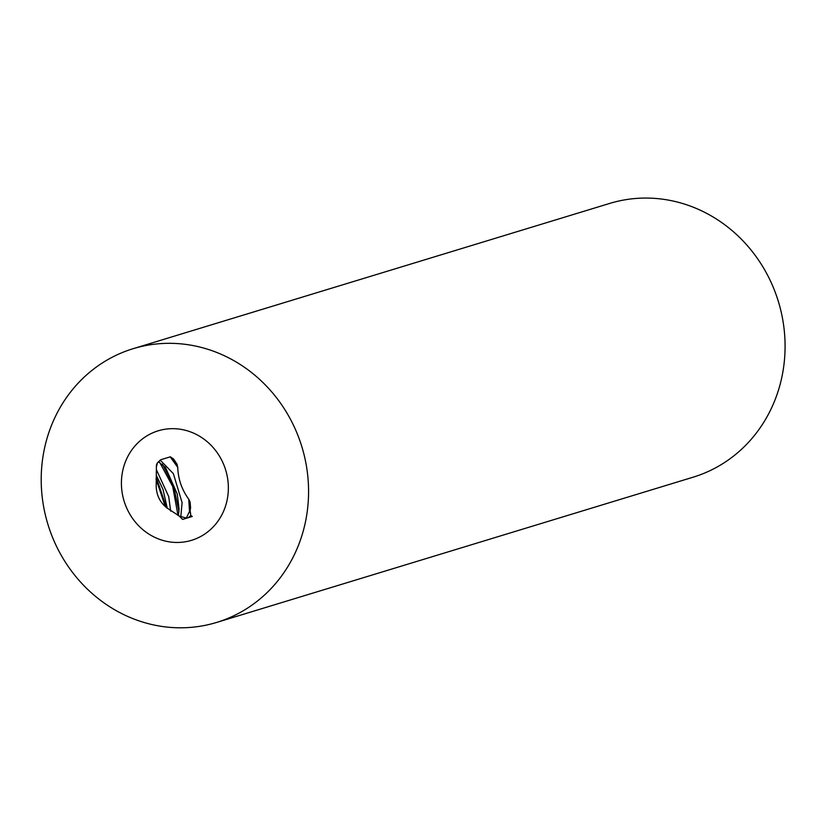 <?xml version="1.0" encoding="UTF-8"?>
<svg xmlns="http://www.w3.org/2000/svg" width="826" height="826" viewBox="0 0 826 826"><rect width="100%" height="100%" fill="white"/><g stroke="black" fill="none" stroke-linecap="round" stroke-linejoin="round"><path stroke-width="1.24" d="M125.49 351.298A143.094 132.769 -107 0 0 49.219 528.433A143.094 132.769 -107 0 0 216.608 622.443A143.094 132.769 -107 0 0 301.893 446.845A143.094 132.769 -107 0 0 133.162 348.686A143.094 132.769 -107 0 0 125.49 351.298M216.608 622.443L693.117 477.191A143.094 132.769 -107 0 0 778.402 301.604A143.094 132.769 -107 0 0 609.671 203.433L133.162 348.686M170.672 511.139L168.71 496.581L156.496 469.891M156.455 475.611L163.011 489.426L167.265 508.227M156.217 477.16L166.449 507.536M156.021 478.966L165.252 506.493M180.801 516.962L182.092 502.662L173.367 473.649L160.481 460.402L159.759 460.526M157.405 462.87L156.434 466.886M188.256 517.695L190.837 515.558L192.303 516.467L182.587 519.42L179.304 516.074L166.997 507.969C160.172 502.652 156.568 495.476 156.186 486.452L156.413 465.048L157.322 462.963L160.647 459.772L170.352 456.809L173.759 459.287L177.012 464.191L177.755 467.464C178.168 479.09 181.813 489.642 188.7 499.131L190.135 502.084L190.589 508.093M170.218 456.861L177.724 467.351M188.731 499.193L189.598 512.554M159.604 462.23L172.706 486.504L178.034 515.538M172.902 458.42L177.012 464.191M162.381 464.098L173.646 486.091L178.953 511.666M190.135 502.084L190.372 509.528L186.263 518.243M158.406 461.806L165.51 467.475L177.249 493.969L179.066 509.022L178.385 515.692M190.837 515.558L190.135 510.499M179.304 516.074L186.624 518.191M194.647 539.264A57.242 53.112 73 0 1 191.58 540.318A57.242 53.112 73 0 1 124.086 501.052A57.242 53.112 73 0 1 158.2 430.811A57.242 53.112 73 0 1 225.157 468.414A57.242 53.112 73 0 1 194.647 539.264M173.212 458.709L173.739 459.308"/></g></svg>
